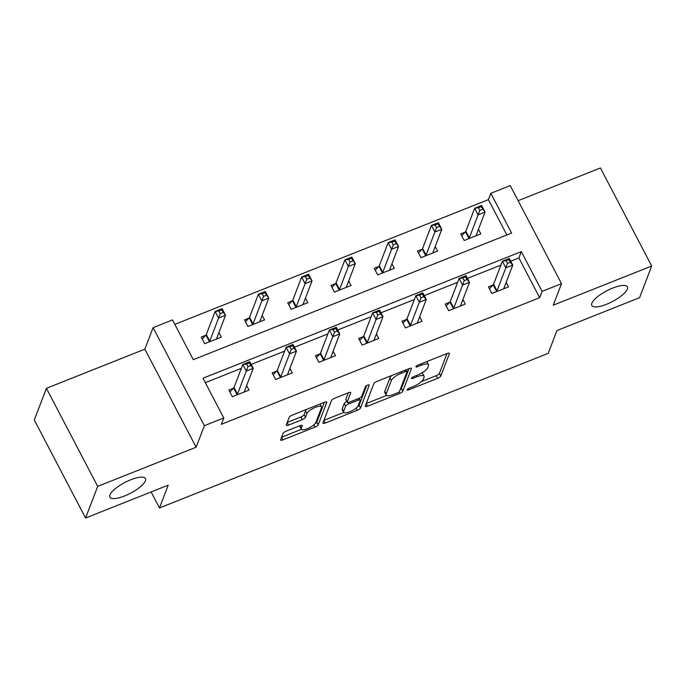 <?xml version="1.0" encoding="UTF-8"?>
<svg xmlns="http://www.w3.org/2000/svg" width="686" height="686" viewBox="0 0 686 686"><rect width="100%" height="100%" fill="white"/><g stroke="black" fill="none" stroke-linecap="round" stroke-linejoin="round"><path stroke-width="1.03" d="M407.115 389.742A2.152 0.652 152.4 0 0 407.115 389.982A2.152 0.652 152.4 0 0 408.685 389.854L437.608 378.355A3.078 0.935 152.4 0 0 440.806 376.022L449.373 353.659A3.078 0.935 152.4 0 0 449.381 353.307A3.078 0.935 152.4 0 0 447.126 353.496L418.203 364.995A2.152 0.652 152.4 0 0 415.965 366.624A2.152 0.652 152.4 0 0 415.965 366.864A2.152 0.652 152.4 0 0 417.542 366.736L421.281 365.244A9.853 2.976 152.4 0 1 428.493 364.66A9.853 2.976 152.4 0 1 428.467 365.758L427.755 367.627A9.853 2.976 152.4 0 1 417.525 375.07L413.778 376.554A2.152 0.652 152.4 0 0 411.54 378.183A2.152 0.652 152.4 0 0 411.54 378.423A2.152 0.652 152.4 0 0 413.118 378.295L416.856 376.803A9.853 2.976 152.4 0 1 424.068 376.22A9.853 2.976 152.4 0 1 424.042 377.317L423.331 379.187A9.853 2.976 152.4 0 1 413.101 386.621L409.353 388.113A2.152 0.652 152.4 0 0 407.115 389.742M145.415 480.809A20.083 6.071 152.4 0 0 145.466 478.562A20.083 6.071 152.4 0 0 127.819 481.032A20.083 6.071 152.4 0 0 109.923 494.923A20.083 6.071 152.4 0 0 109.88 497.17A20.083 6.071 152.4 0 0 127.527 494.7A20.083 6.071 152.4 0 0 145.415 480.809M627.338 289.132A20.083 6.071 152.4 0 0 627.39 286.885A20.083 6.071 152.4 0 0 609.743 289.355A20.083 6.071 152.4 0 0 591.847 303.246A20.083 6.071 152.4 0 0 591.795 305.493A20.083 6.071 152.4 0 0 609.442 303.023A20.083 6.071 152.4 0 0 627.338 289.132M286.234 431.134A3.078 0.935 152.4 0 0 283.035 433.458L280.634 439.735A3.078 0.935 152.4 0 0 280.625 440.078A3.078 0.935 152.4 0 0 282.872 439.898L314.994 427.121A3.078 0.935 152.4 0 0 318.193 424.797L326.759 402.425A3.078 0.935 152.4 0 0 326.759 402.082A3.078 0.935 152.4 0 0 324.512 402.262L292.39 415.039A3.078 0.935 152.4 0 0 289.192 417.362L286.294 424.943A3.078 0.935 152.4 0 0 286.285 425.286A3.078 0.935 152.4 0 0 288.54 425.106L302.286 419.635A3.078 0.935 152.4 0 0 305.484 417.311L306.925 413.555A8.241 2.487 152.4 0 1 314.265 407.853A8.241 2.487 152.4 0 1 321.502 406.841A8.241 2.487 152.4 0 1 321.485 407.758L315.843 422.49A8.241 2.487 152.4 0 1 308.503 428.184A8.241 2.487 152.4 0 1 301.265 429.204A8.241 2.487 152.4 0 1 301.283 428.278L302.217 425.826A3.078 0.935 152.4 0 0 302.226 425.483A3.078 0.935 152.4 0 0 299.979 425.663L286.234 431.134M223.773 417.98L204.359 425.697L153.098 327.642L172.512 319.925L193.289 359.678L511.61 233.069L490.833 193.315L510.238 185.589L561.508 283.652L542.094 291.37L521.309 251.616L202.987 378.226L223.773 417.98L221.346 424.308L539.668 297.707L542.094 291.37M561.508 283.652L553.268 305.176L651.7 266.022L639.584 297.681L556.946 330.549L548.225 353.341L159.469 507.957L168.199 485.165L85.561 518.033L97.686 486.374L196.119 447.229L204.359 425.697M365.278 406.069A3.078 0.935 152.4 0 0 365.269 406.412A3.078 0.935 152.4 0 0 367.525 406.223L399.638 393.455A3.078 0.935 152.4 0 0 402.836 391.131L411.403 368.759A3.078 0.935 152.4 0 0 411.411 368.408A3.078 0.935 152.4 0 0 409.156 368.596L377.043 381.373A3.078 0.935 152.4 0 0 373.844 383.697L365.278 406.069M357.312 410.288L325.198 423.065A3.078 0.935 152.4 0 1 322.943 423.245A3.078 0.935 152.4 0 1 322.952 422.902L331.518 400.53A3.078 0.935 152.4 0 1 334.717 398.206L348.462 392.735A3.078 0.935 152.4 0 1 350.718 392.555A3.078 0.935 152.4 0 1 350.709 392.898L347.236 401.97A3.078 0.935 152.4 0 0 347.227 402.313A3.078 0.935 152.4 0 0 349.483 402.133L358.598 398.506A3.078 0.935 152.4 0 0 361.796 396.182L365.415 386.733A2.152 0.652 152.4 0 1 367.336 385.24A2.152 0.652 152.4 0 1 369.231 384.975A2.152 0.652 152.4 0 1 369.222 385.215L360.51 407.964A3.078 0.935 152.4 0 1 357.312 410.288L356.137 408.033M85.561 518.033L34.3 419.978L46.416 388.319L97.686 486.374M651.7 266.022L600.439 167.967L518.136 200.698M151.109 491.965L159.469 507.957M539.668 297.707L518.89 257.953L510.736 261.195M500.891 265.105L467.475 278.396M457.639 282.315L424.222 295.606M414.378 299.516L380.962 312.807M371.126 316.718L337.709 330.009M327.865 333.928L294.448 347.219M284.613 351.129L251.196 364.42M241.361 368.331L205.311 382.668M492.942 285.076L488.449 286.859L491.913 293.488L508.549 286.868L506.182 282.332M449.682 302.277L445.197 304.07L448.661 310.689L465.297 304.078L462.921 299.533M406.429 319.487L401.936 321.271L405.4 327.899L422.036 321.28L419.669 316.735M363.168 336.689L358.684 338.472L362.148 345.101L378.783 338.481L376.408 333.945M319.916 353.899L315.423 355.682L318.887 362.302L335.523 355.691L333.156 351.146M276.655 371.1L272.171 372.884L275.635 379.512L292.27 372.892L289.895 368.348M233.403 388.302L228.91 390.094L232.374 396.714L249.018 390.102L246.643 385.558M506.868 234.955L488.406 199.643L174.827 324.367M465.228 232.074L460.743 233.857L464.208 240.486L480.843 233.866L478.468 229.321M421.976 249.275L417.482 251.059L420.947 257.687L437.582 251.067L435.216 246.531M378.715 266.485L374.23 268.269L377.694 274.889L394.33 268.277L391.955 263.733M335.463 283.687L330.969 285.47L334.434 292.099L351.069 285.479L348.702 280.934M292.202 300.888L287.717 302.672L291.181 309.3L307.817 302.68L305.442 298.144M248.949 318.098L244.456 319.882L247.92 326.51L264.556 319.89L262.189 315.346M205.689 335.3L201.204 337.083L204.668 343.712L221.304 337.092L218.928 332.556M196.119 447.229L144.857 349.165L46.416 388.319M144.857 349.165L153.098 327.642M488.406 199.643L490.833 193.315M518.89 257.953L521.309 251.616M424.068 376.22L422.679 373.57A9.853 2.976 152.4 0 0 421.804 372.97M428.493 364.66L427.104 362.011A9.853 2.976 152.4 0 0 426.718 361.608M421.478 381.562L436.219 375.705A3.078 0.935 152.4 0 0 439.417 373.373L447.015 353.539M400.11 389.82A3.078 0.935 152.4 0 0 401.447 388.473L409.045 368.639M366.247 403.531L386.544 395.462M397.314 392.906A2.152 0.652 152.4 0 0 399.552 391.277L407.064 371.64A2.152 0.652 152.4 0 0 407.072 371.4A2.152 0.652 152.4 0 0 405.495 371.529L401.55 373.098A9.853 2.976 152.4 0 0 391.32 380.541L386.175 393.961A9.853 2.976 152.4 0 0 386.158 395.059A9.853 2.976 152.4 0 0 393.361 394.476L397.314 392.906M391.783 375.508A9.853 2.976 152.4 0 0 389.931 377.883L391.32 380.541M386.158 395.059L384.769 392.409A9.853 2.976 152.4 0 1 384.795 391.312L389.931 377.883M343.737 412.483L323.921 420.364M348.351 392.778L345.847 399.321A3.078 0.935 152.4 0 0 345.838 399.664L347.227 402.313M366.684 385.583L359.13 405.315L360.51 407.964M343.626 411.386A8.241 2.487 152.4 0 0 343.609 412.303A8.241 2.487 152.4 0 0 350.846 411.291A8.241 2.487 152.4 0 0 358.186 405.589L360.176 400.401A3.078 0.935 152.4 0 0 360.184 400.058A3.078 0.935 152.4 0 0 357.929 400.247L348.814 403.874A3.078 0.935 152.4 0 0 345.615 406.198L343.626 411.386L342.245 408.736A8.241 2.487 152.4 0 0 342.22 409.653L343.609 412.303M346.799 401.499A3.078 0.935 152.4 0 0 344.226 403.548L345.615 406.198M342.245 408.736L344.226 403.548M357.226 407.004A3.078 0.935 152.4 0 0 359.13 405.315M299.868 425.706A8.241 2.487 152.4 0 0 299.876 426.546L301.265 429.204M321.502 406.841L320.113 404.191A8.241 2.487 152.4 0 0 320.019 404.045M306.599 409.388A8.241 2.487 152.4 0 0 305.536 410.905L306.925 413.555M287.262 422.413L300.897 416.985A3.078 0.935 152.4 0 0 304.095 414.661L305.536 410.905M314.968 423.802A3.078 0.935 152.4 0 0 316.803 422.147L324.401 402.305M281.603 437.196L301.36 429.342M476.813 235.47L476.41 234.689M476.358 235.65L476.264 235.53A3.138 0.952 -27.6 0 1 476.238 235.487A3.138 0.952 -27.6 0 1 476.238 235.135L485.062 212.094L478.133 214.847L474.669 208.227L465.845 231.268A3.138 0.952 -27.6 0 1 465.468 231.825L461.755 235.787M478.416 207.738L474.669 208.227L481.598 205.466L485.062 212.094L481.195 206.632L478.416 207.738L479.806 210.388L482.575 209.281M479.806 210.388L469.31 237.896A3.138 0.952 -27.6 0 1 468.932 238.445L468.692 238.694M481.195 206.632L481.598 205.466M504.124 287.7L504.527 288.472M489.461 288.797L493.174 284.827A3.138 0.952 152.4 0 0 493.56 284.27L502.384 261.229L509.312 258.468L512.776 265.096L503.953 288.146A3.138 0.952 152.4 0 0 503.944 288.489A3.138 0.952 152.4 0 0 503.97 288.532L504.064 288.652M510.29 262.292L512.776 265.096L505.848 267.857L502.384 261.229L506.131 260.74L507.511 263.39L510.29 262.292L508.901 259.642L506.131 260.74M496.407 291.704L496.638 291.456A3.138 0.952 152.4 0 0 497.024 290.898L507.511 263.39M509.312 258.468L508.901 259.642M433.561 252.671L433.158 251.899M433.098 252.86L433.003 252.731A3.138 0.952 -27.6 0 1 432.977 252.697A3.138 0.952 -27.6 0 1 432.986 252.345L441.81 229.296L434.881 232.057L431.417 225.428L422.593 248.469A3.138 0.952 -27.6 0 1 422.207 249.027L418.494 252.997M435.164 224.939L431.417 225.428L438.345 222.667L441.81 229.296L437.934 223.842L435.164 224.939L436.545 227.589L439.323 226.491M436.545 227.589L426.057 255.098A3.138 0.952 -27.6 0 1 425.672 255.655L425.44 255.904M437.934 223.842L438.345 222.667M390.3 269.872L389.897 269.101M389.845 270.061L389.751 269.941A3.138 0.952 -27.6 0 1 389.725 269.898A3.138 0.952 -27.6 0 1 389.725 269.547L398.549 246.506L391.62 249.258L388.156 242.63L379.332 265.679A3.138 0.952 -27.6 0 1 378.955 266.228L375.242 270.198M391.903 242.149L388.156 242.63L395.085 239.877L398.549 246.506L394.682 241.043L391.903 242.149L393.292 244.799L396.062 243.693M393.292 244.799L382.797 272.308A3.138 0.952 -27.6 0 1 382.419 272.856L382.179 273.105M394.682 241.043L395.085 239.877M460.863 304.901L461.266 305.673M446.209 305.999L449.922 302.029A3.138 0.952 152.4 0 0 450.299 301.48L459.123 278.43L466.051 275.678L469.516 282.298L460.692 305.347A3.138 0.952 152.4 0 0 460.692 305.699A3.138 0.952 152.4 0 0 460.718 305.742L460.812 305.862M467.029 279.494L469.516 282.298L462.587 285.059L459.123 278.43L462.87 277.95L464.259 280.6L467.029 279.494L465.648 276.844L462.87 277.95M453.146 308.906L453.386 308.657A3.138 0.952 152.4 0 0 453.763 308.1L464.259 280.6M466.051 275.678L465.648 276.844M417.611 322.103L418.014 322.883M402.948 323.2L406.661 319.239A3.138 0.952 152.4 0 0 407.047 318.681L415.87 295.64L422.799 292.879L426.263 299.508L417.44 322.549A3.138 0.952 152.4 0 0 417.431 322.9A3.138 0.952 152.4 0 0 417.457 322.943L417.551 323.063M423.776 296.704L426.263 299.508L419.335 302.26L415.87 295.64L419.618 295.151L420.998 297.801L423.776 296.704L422.387 294.045L419.618 295.151M409.894 326.116L410.125 325.859A3.138 0.952 152.4 0 0 410.511 325.31L420.998 297.801M422.799 292.879L422.387 294.045M347.047 287.082L346.644 286.311M346.584 287.262L346.49 287.142A3.138 0.952 -27.6 0 1 346.464 287.1A3.138 0.952 -27.6 0 1 346.473 286.748L355.297 263.707L348.368 266.46L344.904 259.84L336.08 282.881A3.138 0.952 -27.6 0 1 335.694 283.438L331.981 287.4M348.651 259.351L344.904 259.84L351.832 257.079L355.297 263.707L351.421 258.253L348.651 259.351L350.031 262.001L352.81 260.903M350.031 262.001L339.544 289.509A3.138 0.952 -27.6 0 1 339.158 290.058L338.927 290.315M351.421 258.253L351.832 257.079M303.795 304.284L303.384 303.512M303.332 304.473L303.238 304.352A3.138 0.952 -27.6 0 1 303.212 304.31A3.138 0.952 -27.6 0 1 303.212 303.958L312.036 280.908L305.107 283.67L301.643 277.041L292.819 300.091A3.138 0.952 -27.6 0 1 292.442 300.64L288.729 304.61M305.39 276.561L301.643 277.041L308.58 274.289L312.036 280.908L308.168 275.455L305.39 276.561L306.779 279.211L309.549 278.104M306.779 279.211L296.283 306.711A3.138 0.952 -27.6 0 1 295.906 307.268L295.666 307.517M308.168 275.455L308.58 274.289M260.534 321.494L260.131 320.714M260.071 321.674L259.977 321.554A3.138 0.952 -27.6 0 1 259.951 321.511A3.138 0.952 -27.6 0 1 259.96 321.159L268.783 298.118L261.855 300.871L258.39 294.251L249.567 317.292A3.138 0.952 -27.6 0 1 249.181 317.841L245.468 321.811M262.138 293.762L258.39 294.251L265.319 291.49L268.783 298.118L264.907 292.656L262.138 293.762L263.518 296.412L266.297 295.306M263.518 296.412L253.031 323.921A3.138 0.952 -27.6 0 1 252.645 324.469L252.414 324.718M264.907 292.656L265.319 291.49M374.35 339.313L374.762 340.085M359.696 340.41L363.409 336.44A3.138 0.952 152.4 0 0 363.786 335.891L372.609 312.842L379.547 310.089L383.002 316.709L374.179 339.759A3.138 0.952 152.4 0 0 374.179 340.11A3.138 0.952 152.4 0 0 374.204 340.153L374.299 340.273M380.516 313.905L383.002 316.709L376.074 319.47L372.609 312.842L376.357 312.353L377.746 315.011L380.516 313.905L379.135 311.255L376.357 312.353M366.633 343.317L366.873 343.069A3.138 0.952 152.4 0 0 367.25 342.511L377.746 315.011M379.547 310.089L379.135 311.255M331.098 356.514L331.501 357.295M316.435 357.612L320.148 353.642A3.138 0.952 152.4 0 0 320.534 353.093L329.357 330.043L336.286 327.291L339.75 333.919L330.926 356.96A3.138 0.952 152.4 0 0 330.918 357.312A3.138 0.952 152.4 0 0 330.944 357.355L331.038 357.475M337.263 331.106L339.75 333.919L332.821 336.672L329.357 330.043L333.104 329.563L334.485 332.213L337.263 331.106L335.874 328.457L333.104 329.563M323.38 360.519L323.612 360.27A3.138 0.952 152.4 0 0 323.998 359.721L334.485 332.213M336.286 327.291L335.874 328.457M287.837 373.724L288.249 374.496M273.182 374.813L276.895 370.852A3.138 0.952 152.4 0 0 277.273 370.294L286.096 347.253L293.033 344.492L296.489 351.121L287.674 374.162A3.138 0.952 152.4 0 0 287.666 374.513A3.138 0.952 152.4 0 0 287.691 374.556L287.786 374.676M294.002 348.317L296.489 351.121L289.561 353.882L286.096 347.253L289.844 346.764L291.233 349.414L294.002 348.317L292.622 345.667L289.844 346.764M280.12 377.729L280.36 377.471A3.138 0.952 152.4 0 0 280.737 376.923L291.233 349.414M293.033 344.492L292.622 345.667M217.282 338.695L216.87 337.924M216.819 338.875L216.725 338.755A3.138 0.952 -27.6 0 1 216.699 338.713A3.138 0.952 -27.6 0 1 216.699 338.37L225.523 315.32L218.594 318.081L215.13 311.453L206.306 334.494A3.138 0.952 -27.6 0 1 205.929 335.051L202.216 339.013M218.877 310.964L215.13 311.453L222.067 308.691L225.523 315.32L221.655 309.866L218.877 310.964L220.266 313.613L223.036 312.516M220.266 313.613L209.77 341.122A3.138 0.952 -27.6 0 1 209.393 341.671L209.153 341.928M221.655 309.866L222.067 308.691M244.585 390.926L244.988 391.697M229.921 392.023L233.634 388.053A3.138 0.952 152.4 0 0 234.02 387.504L242.844 364.455L249.773 361.702L253.237 368.322L244.413 391.372A3.138 0.952 152.4 0 0 244.405 391.723A3.138 0.952 152.4 0 0 244.43 391.766L244.525 391.886M250.75 365.518L253.237 368.322L246.308 371.083L242.844 364.455L246.591 363.974L247.972 366.624L250.75 365.518L249.361 362.868L246.591 363.974M236.867 394.93L237.099 394.682A3.138 0.952 152.4 0 0 237.485 394.124L247.972 366.624M249.773 361.702L249.361 362.868M408.119 388.765L408.685 389.854M416.968 365.647L417.542 366.736M412.543 377.206L413.118 378.295M416.222 375.585L416.856 376.803M420.647 364.026L421.281 365.244M449.09 353.119L449.373 353.659M439.417 373.373L440.806 376.022M436.219 375.705L437.608 378.355M411.12 368.219L411.403 368.759M401.447 388.473L402.836 391.131M398.883 392.015L399.638 393.455M366.187 403.677L367.525 406.223M404.86 370.303L405.495 371.529M400.907 371.872L401.55 373.098M384.795 391.312L386.175 393.961M323.869 420.509L325.198 423.065M350.426 392.366L350.709 392.898M345.847 399.321L347.236 401.97M357.295 399.02L357.929 400.247M348.102 402.519L348.814 403.874M301.943 425.294L302.217 425.826M299.928 425.689L301.283 428.278M304.095 414.661L305.484 417.311M300.897 416.985L302.286 419.635M287.211 422.559L288.54 425.106M326.476 401.885L326.759 402.425M316.803 422.147L318.193 424.797M313.828 424.891L314.994 427.121M281.543 437.342L282.872 439.898M465.845 231.268L469.31 237.896M465.468 231.825L468.932 238.445M496.638 291.456L493.174 284.827M497.024 290.898L493.56 284.27M422.593 248.469L426.057 255.098M422.207 249.027L425.672 255.655M379.332 265.679L382.797 272.308M378.955 266.228L382.419 272.856M453.386 308.657L449.922 302.029M453.763 308.1L450.299 301.48M410.125 325.859L406.661 319.239M410.511 325.31L407.047 318.681M336.08 282.881L339.544 289.509M335.694 283.438L339.158 290.058M292.819 300.091L296.283 306.711M292.442 300.64L295.906 307.268M249.567 317.292L253.031 323.921M249.181 317.841L252.645 324.469M366.873 343.069L363.409 336.44M367.25 342.511L363.786 335.891M323.612 360.27L320.148 353.642M323.998 359.721L320.534 353.093M280.36 377.471L276.895 370.852M280.737 376.923L277.273 370.294M206.306 334.494L209.77 341.122M205.929 335.051L209.393 341.671M237.099 394.682L233.634 388.053M237.485 394.124L234.02 387.504M406.215 369.763L407.072 371.4M359.224 398.223L360.184 400.058"/></g></svg>
